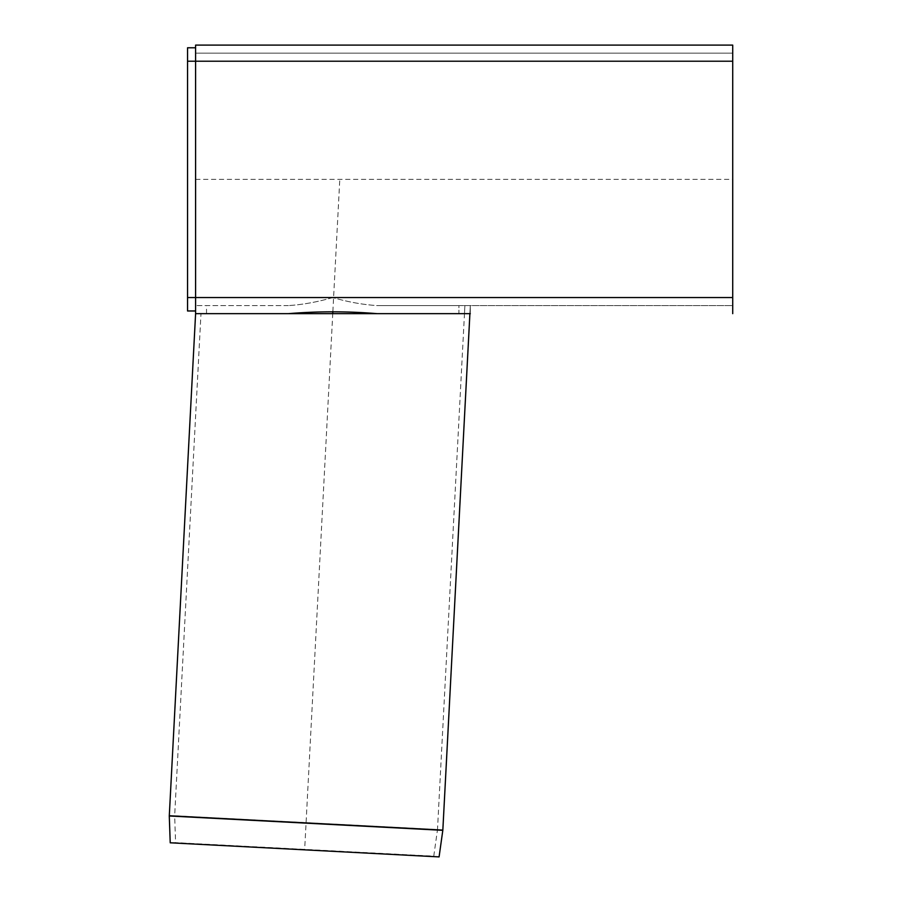 <?xml version="1.0" encoding="UTF-8"?>
<svg xmlns="http://www.w3.org/2000/svg" width="902" height="902" viewBox="0 0 902 902"><rect width="100%" height="100%" fill="white"/><g stroke="black" fill="none" stroke-linecap="round" stroke-linejoin="round"><path stroke-width="0.68" stroke-dasharray="4.51 3.38" d="M195.599 310.976L187.548 310.976L187.548 297.547L332.748 297.547C317.684 301.956 302.892 304.639 288.381 305.598C302.892 304.639 317.684 301.956 332.748 297.547L732.717 297.547L195.599 297.547L195.599 61.212L195.599 310.976L195.599 61.212L732.717 61.212L732.717 297.547L732.717 53.162L195.599 53.162L195.599 305.598L195.599 53.162L732.717 53.162L732.717 305.598L377.126 305.598C362.615 304.639 347.822 301.956 332.748 297.547C347.822 301.956 362.615 304.639 377.126 305.598L458.915 305.598L458.915 313.659L470.292 313.659L470.292 305.598L458.915 305.598L470.292 305.598L470.292 313.659L458.915 313.659L458.915 305.598L377.126 305.598L732.717 305.598L732.717 297.547L732.717 313.659M377.126 313.659C347.541 311.213 317.966 311.213 288.381 313.659L469.863 313.659L464.485 313.659L464.902 305.598L470.292 305.598L464.902 305.598L464.485 313.659L377.126 313.659L470.292 313.659M288.381 305.598L195.599 305.598L288.381 305.598M732.717 297.547L195.599 297.547L195.599 313.659M195.599 45.1L732.717 45.1L732.717 61.212L195.599 61.212L195.599 45.1M187.548 297.547L187.548 61.212L195.599 61.212L195.599 47.783L195.599 61.212L732.717 61.212M187.548 61.212L187.548 47.783L195.599 47.783M470.292 305.598L469.863 313.659L470.292 305.598M470.325 305.609L469.908 313.659L464.485 313.659M464.902 305.598L437.493 829.569A2.683 2.683 0 0 1 437.47 829.806L174.661 816.028L437.47 829.806L433.761 856.156L175.586 842.626L439.082 856.9L170.219 842.806L175.586 842.626L174.661 815.803L437.493 829.569L174.661 815.803L200.977 313.659L332.748 313.659L304.65 849.853M195.599 179.374L732.717 179.374M332.861 311.494L339.795 179.374M442.814 830.325L169.283 815.983M169.283 815.746L442.837 830.088M206.524 313.659L206.524 305.598"/><path stroke-width="1.35" d="M332.861 311.494L332.748 313.659L458.915 313.659L377.126 313.659C347.541 311.213 317.966 311.213 288.381 313.659L195.599 313.659L195.599 297.547L732.717 297.547L732.717 45.1L195.599 45.1L195.599 297.547L187.548 297.547L187.548 310.976L195.599 310.976M470.292 313.659L377.126 313.659M732.717 313.659L732.717 297.547M195.599 47.783L187.548 47.783L187.548 297.547M442.837 830.088L469.908 313.659L195.599 313.659L169.283 815.983L442.814 830.325A2.683 2.683 0 0 0 442.837 830.088L169.283 815.746M200.977 313.659L464.485 313.659M169.283 815.983L170.219 842.806L439.082 856.9L442.814 830.325M187.548 61.212L732.717 61.212"/></g></svg>
